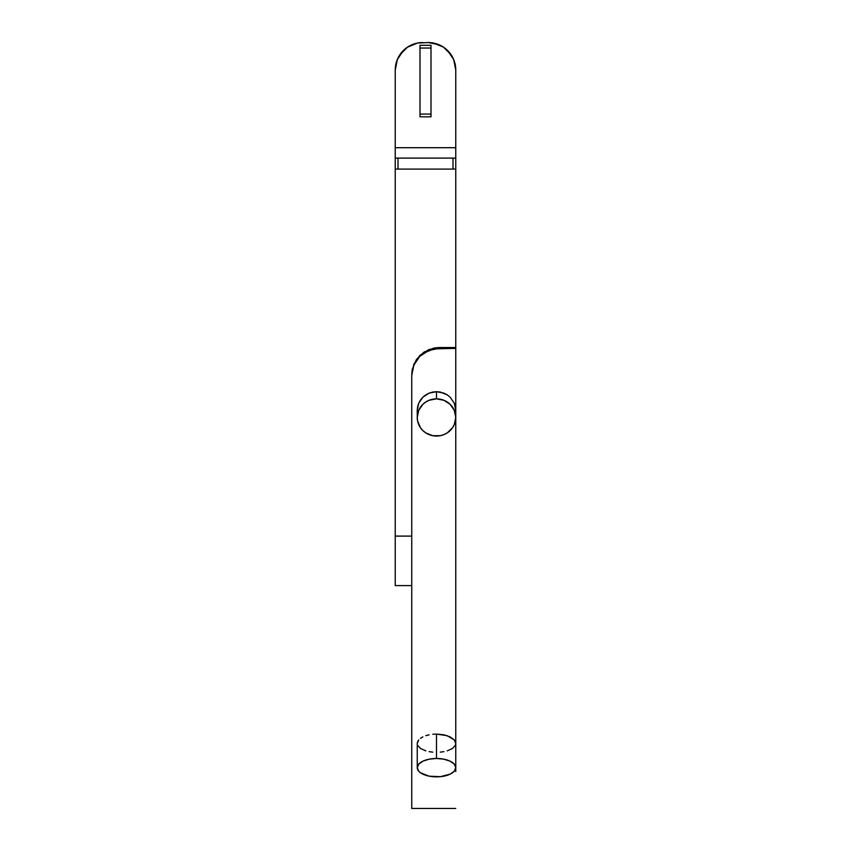 <?xml version="1.0" encoding="UTF-8"?>
<svg xmlns="http://www.w3.org/2000/svg" width="851" height="851" viewBox="0 0 851 851"><rect width="100%" height="100%" fill="white"/><g stroke="black" fill="none" stroke-linecap="round" stroke-linejoin="round"><path stroke-width="1.28" d="M455.764 771.58L455.764 410.331L454.296 403.214L455.391 406.704L455.764 417.458L454.296 410.342L450.126 404.299L443.871 400.268L436.499 398.853A19.254 18.605 0 0 1 455.764 417.458A19.254 18.605 0 0 1 436.499 436.052A19.254 18.605 0 0 1 417.245 417.458A19.254 18.605 0 0 1 436.499 398.853L436.499 391.694L436.499 398.853L429.138 400.268L425.808 401.991L422.883 404.299L418.713 410.342L417.245 417.458L417.618 421.085L420.49 427.787L422.883 430.606L425.808 432.925L432.744 435.701L440.265 435.701L443.871 434.638L447.2 432.925L452.519 427.787L454.296 424.575L455.764 417.458L455.764 743.487L454.296 739.955L450.115 736.892L443.871 734.807L436.499 734.073L436.499 758.486A19.254 9.191 0 0 1 455.764 767.676A19.254 9.191 0 0 1 436.499 776.857A19.254 9.191 0 0 1 417.245 767.676A19.254 9.191 0 0 1 436.499 758.486L436.499 734.073L447.2 735.7L454.296 739.955L455.764 743.487L455.391 745.253L452.519 748.465L447.222 750.859M443.871 393.119L436.499 391.694L440.254 392.045L447.2 394.843L443.871 393.119M450.115 397.162L447.2 394.843L450.115 397.162L454.296 403.214L450.115 397.162M455.764 70.059L455.764 147.702L395.236 147.702L395.236 70.059L397.332 59.527L403.3 50.603L399.874 54.772L407.469 47.188L417.384 43.082L428.255 42.55A27.509 27.509 0 0 1 455.764 70.059A27.509 27.509 0 0 0 451.126 54.772L447.7 50.603L453.668 59.527L455.764 70.059L455.764 158.095L455.764 147.702L395.236 147.702L395.236 169.094L455.764 169.094L455.764 347.527L439.254 347.527L455.764 347.527L455.764 348.378L433.893 348.899L423.989 352.942L419.809 356.324L413.841 365.1L411.746 375.451L411.746 802.95L411.746 585.594L395.236 585.594L395.236 536.098L411.746 536.098L395.236 536.098L395.236 585.594M455.764 347.527L455.764 410.331L455.764 348.378L439.254 348.378L439.254 347.527L433.861 348.048L423.947 352.112L416.362 359.601L412.267 369.334L411.746 374.589L411.746 802.95M395.236 147.702L395.236 536.098L395.236 169.094L397.991 169.094L397.991 158.095L455.764 158.095L453.009 158.095L453.009 169.094L455.764 169.094L455.764 322.742M432.733 734.264L436.499 734.073L432.733 734.264M425.798 735.7L429.138 734.807L425.798 735.7M420.49 738.328L422.883 736.892L420.49 738.328M417.618 741.7L418.713 739.966L417.245 743.497L417.618 741.7M425.808 750.869L420.5 748.465L417.618 745.263M432.755 752.146L429.127 751.656M443.892 751.656L440.275 752.146M432.733 392.056L436.499 391.694L429.138 393.119L432.733 392.056M425.798 394.843L429.138 393.119L422.883 397.172L425.798 394.843M420.49 399.991L422.883 397.172L418.713 403.225L420.49 399.991M417.618 406.704L418.713 403.225L417.245 410.331L417.618 406.704M428.255 42.55L438.776 44.646L443.531 47.188L433.616 43.082L443.531 47.188L451.126 54.772L447.7 50.603M417.245 743.487L417.245 767.676L418.713 771.187L420.49 772.772L429.138 776.165L440.265 776.686L450.126 774.165L454.296 771.187L455.764 767.676L454.296 764.155L450.126 761.177L443.871 759.177L436.499 758.486L429.138 759.177L422.883 761.177L418.713 764.155L417.245 767.676M417.245 410.331L417.245 417.458M431 45.305L420 45.305L420 48.05L431 48.05L431 45.305L420 45.305L420 48.05L431 48.05L431 114.077L420 114.077L420 48.05L420 116.832L431 116.832L431 114.077L420 114.077L420 116.832L431 116.832L431 45.305M395.236 158.095L453.009 158.095L453.009 169.094L397.991 169.094L397.991 158.095L395.236 158.095M455.764 169.094L455.764 158.095L455.764 169.094M447.711 50.613A27.509 27.509 0 0 0 438.765 44.635M403.3 50.603L399.874 54.772A27.509 27.509 0 0 0 395.236 70.059A27.509 27.509 0 0 1 422.745 42.55M417.394 43.082A27.509 27.509 0 0 0 417.373 43.082L407.469 47.188M412.235 44.635A27.509 27.509 0 0 0 403.289 50.613M411.746 419.107L411.746 808.45L455.764 808.45M411.746 375.451L413.841 365.1L419.809 356.324L428.723 350.442L439.254 348.378L439.254 347.527L428.702 349.601L419.788 355.484L413.841 364.26L411.746 374.589M455.764 743.487L455.764 767.676"/></g></svg>

